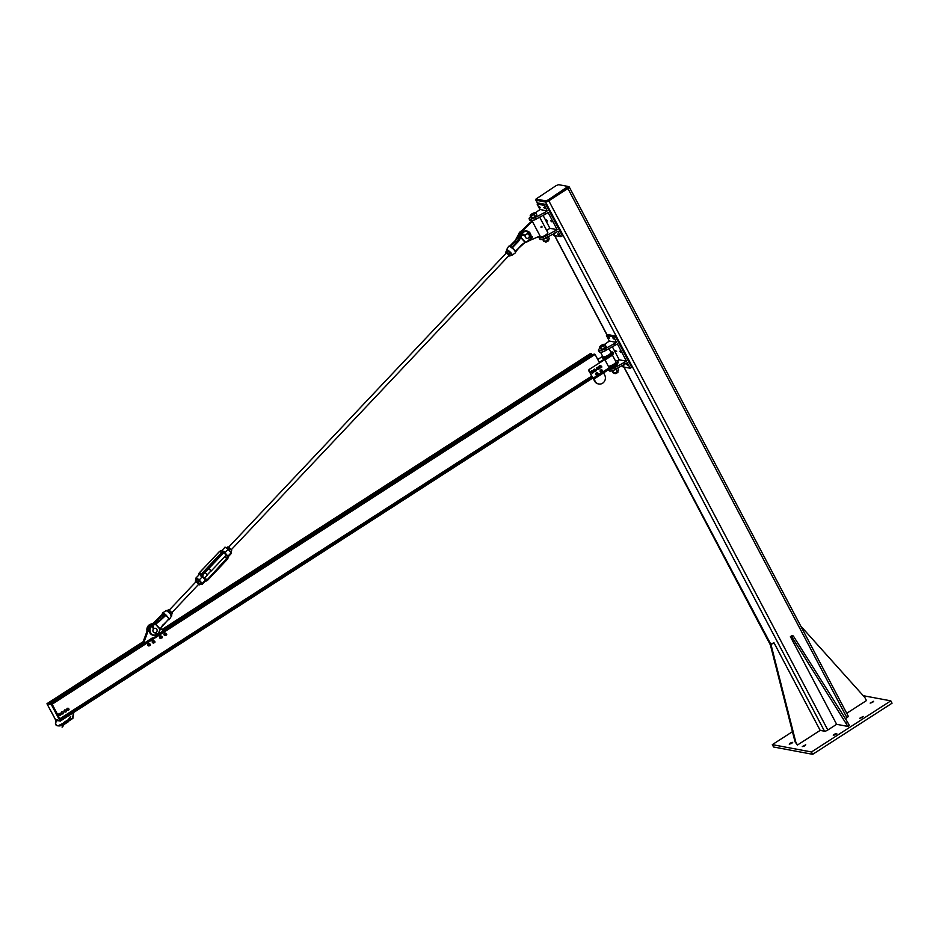 <?xml version="1.0" encoding="UTF-8"?>
<svg xmlns="http://www.w3.org/2000/svg" width="939" height="939" viewBox="0 0 939 939"><rect width="100%" height="100%" fill="white"/><g stroke="black" fill="none" stroke-linecap="round" stroke-linejoin="round"><path stroke-width="1.41" d="M862.237 717.502L859.737 718.265L863.187 716.445L862.237 717.502M804.793 745.836L802.293 746.599L805.744 744.78L804.793 745.836M791.741 743.395L789.253 744.158L790.204 743.101L792.704 742.338L791.741 743.395M872.66 702.349L870.16 703.111L873.61 701.292L872.66 702.349M835.78 734.544L833.292 735.307L834.243 734.251L836.743 733.488L835.78 734.544M890.818 700.858L892.05 703.205L812.705 754.322L773.56 746.986L772.328 744.639L811.46 751.975L890.818 700.858L863.234 695.693M792.457 731.669L772.328 744.639M812.705 754.322L811.46 751.975M536.251 199.361A2.747 0.728 -27.8 0 0 535.864 200.113A2.747 0.728 -27.8 0 0 536.087 200.242L545.512 202.014A2.747 0.728 -27.8 0 0 548.81 200.793L567.907 188.493A2.747 0.728 -27.8 0 0 569.257 187.002A2.747 0.728 -27.8 0 0 569.022 186.873L568.341 186.744M848.034 716.058A2.747 0.728 152.2 0 1 848.269 716.199A2.747 0.728 152.2 0 1 846.919 717.689L845.382 718.675M836.637 724.309L847.87 726.422L791.859 636.9L790.403 636.63L836.637 724.309L827.822 729.99A2.747 0.728 152.2 0 1 824.524 731.211L820.181 730.389L773.947 642.71L771.013 644.612L795.756 741.927L797.399 745.061L820.181 730.389M568.06 186.438L558.635 184.678L556.17 185.582L536.052 199.009L545.653 200.876L548.118 199.96L568.06 186.438M568.471 187.225L548.529 200.746L546.064 201.662L536.486 199.584M846.732 713.288L866.462 700.576L864.807 697.442L800.744 626.055M790.403 636.63L791.87 635.691L793.326 635.961L847.682 722.337L849.337 725.471L847.87 726.422M791.859 636.9L793.326 635.961M846.215 723.288L847.682 722.337M797.399 745.061L795.028 741.798L770.285 644.471L773.947 642.71M624.048 367.079L771.013 644.612M795.028 741.798L795.756 741.927M608.836 369.485A6.197 1.632 -27.8 0 0 614.634 367.748L626.489 361.186L619.235 359.825L617.545 360.916A6.42 1.69 152.2 0 1 614.399 364.391L609.141 367.783M604.728 344.343L609.329 341.045L606.441 335.563L613.695 336.925L615.162 335.974L631.677 367.29L630.198 368.229L627.311 362.747L615.456 369.309A6.197 1.632 152.2 0 1 609.211 370.764L608.613 369.626M624.74 364.414L623.919 362.841M609.329 341.045L616.583 342.395L604.728 348.956A6.197 1.632 152.2 0 1 598.483 350.4L599.305 351.972A6.197 1.632 -27.8 0 0 605.549 350.517L617.404 343.967L626.489 361.186M619.235 359.825L612.416 346.89M620.996 352.395L619.81 351.245L620.996 352.395M616.653 351.585L615.468 350.423L616.653 351.585M598.483 350.4A6.197 1.632 152.2 0 1 600.021 348.134M614.012 344.05L614.834 345.622M613.695 336.925L616.583 342.395M609.634 338.275L608.449 337.124L609.634 338.275M613.977 339.085L612.803 337.934L613.977 339.085M623.696 364.954L623.848 365.858L623.05 365.294M628.015 365.705L626.829 364.555L628.015 365.705M615.162 335.974L607.92 334.613L606.441 335.563M630.198 368.229L622.956 366.867L622.322 365.682M615.374 360.74A6.42 1.69 152.2 0 1 617.545 360.928L618.167 362.102A6.42 1.69 -27.8 0 1 615.022 365.564L594.27 378.159L593.988 377.619M608.355 366.304A4.589 1.209 -27.8 0 0 613.237 364.543A4.589 1.209 -27.8 0 0 615.925 361.785L612.345 355.001M609.329 368.464L609.165 367.842L594.105 377.548L594.27 378.159M609.364 368.37L609.693 369.004M593.777 377.701L594.364 378.804L609.611 368.98M610.831 352.125A6.42 1.69 152.2 0 1 613.003 352.313A6.42 1.69 152.2 0 1 609.869 355.787L599.223 362.266M597.791 359.567L602.627 356.233M606.394 350.071A4.589 1.209 152.2 0 1 601.089 352.219M592.239 378.405L594.364 378.804M610.315 368.604A4.589 1.209 -27.8 0 0 614.998 366.562A4.589 1.209 -27.8 0 0 617.169 364.132L617.099 364.003M603.554 372.889L604.704 375.06A5.963 5.458 -79.4 0 1 598.824 383.992A5.963 5.458 -79.4 0 1 595.15 381.211L593.824 378.71M593.284 378.605L594.598 381.105A5.963 5.458 100.6 0 0 598.554 383.934M604.27 359.168L604.833 359.625L589.41 369.262L604.657 359.59M594.105 377.548A1.373 1.256 -79.4 0 1 592.392 377.079L589.293 371.21A1.373 1.256 -79.4 0 1 589.774 369.332M592.392 377.079L592.028 377.02A1.373 1.256 100.6 0 0 593.061 377.678M592.028 377.02L589.293 371.21M589.41 369.262A1.373 1.256 100.6 0 0 588.929 371.14M609.165 367.842L604.833 359.625M605.009 359.966L610.28 356.574A6.42 1.69 -27.8 0 0 613.425 353.099L613.003 352.313M618.32 370.811L618.273 370.87A2.747 0.728 152.2 0 1 618.273 370.87A2.747 0.728 152.2 0 1 618.015 371.163A2.747 0.728 152.2 0 1 615.808 372.583A2.747 0.728 152.2 0 1 613.989 373.135A2.747 0.728 152.2 0 1 613.965 373.135L613.942 373.135M611.958 370.776L613.026 372.795L615.808 372.583L618.695 370.189L617.627 368.17M618.015 371.163L618.695 370.189M613.766 373.123L612.345 370.424M616.594 368.475L613.085 370.752M617.111 371.727L615.914 369.45M612.568 370.576A3.052 0.798 -27.8 0 0 616.266 368.886M605.197 344.59L602.087 346.561A2.747 0.728 -27.8 0 0 604.293 345.141A2.747 0.728 -27.8 0 0 604.458 344.261L606.242 346.573L603.249 348.756A2.747 0.728 152.2 0 1 603.237 348.768L601.829 349.414L600.044 347.101A2.747 0.728 -27.8 0 0 602.087 346.561L600.784 347.43M601.829 349.414L601.206 349.296A2.747 0.728 152.2 0 1 601.195 349.296L599.528 347.195L600.209 346.209A2.747 0.728 -27.8 0 0 599.951 346.514A2.747 0.728 -27.8 0 0 600.044 347.101L600.209 346.209A2.747 0.728 -27.8 0 1 602.415 344.789A2.747 0.728 -27.8 0 1 604.235 344.249L604.282 344.249M615.233 373.64L617.991 372.196M617.839 371.316L617.216 372.83L614.998 373.628L614.599 373.029M604.657 348.111L603.613 346.127M601.758 367.172A0.693 0.634 100.6 0 0 600.584 366.691A0.693 0.634 100.6 0 0 601.758 367.172M599.235 368.581A0.693 0.634 100.6 0 0 597.967 368.581A0.693 0.634 100.6 0 0 598.472 369.262A0.693 0.634 100.6 0 0 599.235 368.581M596.288 370.506A0.693 0.634 100.6 0 0 595.033 370.459A0.693 0.634 100.6 0 0 596.288 370.506M593.683 372.349A0.693 0.634 100.6 0 0 592.497 371.926A0.693 0.634 100.6 0 0 593.683 372.349M601.3 372.102L601.113 371.644A0.916 0.845 100.6 0 0 602.568 371.656L600.772 371.586A0.916 0.845 -79.4 0 1 600.76 371.586L600.796 370.67A0.916 0.845 -79.4 0 1 600.807 370.67L602.345 370.283L602.568 371.656A0.916 0.845 100.6 0 0 601.887 370.283A0.916 0.845 100.6 0 0 601.136 370.729L601.371 370.271M600.925 370.236L602.345 370.283M600.854 371.187L601.136 370.729A0.916 0.845 100.6 0 0 601.113 371.644L600.537 371.128M597.333 375.084L596.969 374.802A0.916 0.845 100.6 0 0 598.284 374.074L597.333 375.084L596.265 373.933A0.916 0.845 -79.4 0 1 596.265 373.922M596.265 373.933L596.746 373.159A0.916 0.845 -79.4 0 1 596.746 373.159L598.284 374.074A0.916 0.845 100.6 0 0 597.087 373.217L597.486 372.971M596.535 374.508L596.605 373.992A0.916 0.845 100.6 0 0 596.969 374.802L596.23 374.461M596.617 373.464L597.087 373.217A0.916 0.845 100.6 0 0 596.605 373.992L596.3 373.405M601.57 369.86A1.268 1.15 100.6 0 0 600.138 371.328A1.268 1.15 100.6 0 0 601.113 372.337M602.286 370.271A1.268 1.15 100.6 0 0 600.256 371.339A1.268 1.15 100.6 0 0 602.075 372.114M597.169 372.701A1.268 1.15 100.6 0 0 595.725 374.168A1.268 1.15 100.6 0 0 596.699 375.177M598.026 373.335A1.268 1.15 100.6 0 0 595.842 374.18A1.268 1.15 100.6 0 0 597.744 374.884M601.887 372.114A1.08 0.986 -79.4 0 1 600.995 370.236L600.854 370.236A1.08 0.986 100.6 0 0 601.253 372.173M601.054 370.201A1.08 0.986 -79.4 0 1 602.075 370.224M601.653 370.072A1.08 0.986 100.6 0 0 600.901 370.201M596.664 373.206L596.441 373.076A1.08 0.986 100.6 0 0 596.852 375.013M596.652 373.041A1.08 0.986 -79.4 0 1 597.779 373.17M597.11 375.048A1.08 0.986 -79.4 0 1 596.594 373.076M597.251 372.912A1.08 0.986 100.6 0 0 596.5 373.041M598.777 368.827L596.934 369.191L597.627 367.278L598.777 368.827L597.92 369.602L596.57 369.133L597.251 367.208L596.558 369.121L597.92 369.602L598.777 368.851L598.613 367.654L596.652 367.701M601.324 367.243L599.458 367.478L599.375 366.316L600.256 365.611L601.324 367.243L599.387 367.572L601.312 367.255M599.892 365.541L599 366.245L599.434 367.466L599.023 366.222M601.23 366.057L599.915 365.529L601.23 366.057L601.336 367.231L601.242 366.081M595.819 370.764L593.964 371.046L594.727 369.168L595.819 370.764L594.587 371.433L593.483 369.825L594.927 371.492L595.819 370.776M594.352 369.097L593.495 369.802M595.702 369.59L594.387 369.086L595.713 369.602L595.831 370.752L595.713 369.602M593.295 372.29L591.476 372.806L592.028 370.846L593.295 372.29L592.509 373.123L591.124 372.748L590.877 371.586L592.028 370.835L590.866 371.609L591.101 372.736L592.509 373.123L593.295 372.314M591.687 370.764L593.072 371.163L591.687 370.764L591.101 372.736L592.509 373.123M545.5 214.104L536.216 219.01A6.197 1.632 152.2 0 1 529.972 220.454L529.138 218.893A6.197 1.632 -27.8 0 0 535.383 217.437L544.667 212.543L545.5 214.104L548.071 212.449L557.144 229.668L545.289 236.229A6.197 1.632 152.2 0 1 539.045 237.673A6.197 1.632 152.2 0 1 539.479 236.464M530.688 216.616A6.197 1.632 -27.8 0 0 529.138 218.893M544.667 212.543L547.237 210.888L539.995 209.526L535.383 212.824M546.698 230.478L549.902 228.318L543.082 215.383M549.902 228.318L557.144 229.668M546.31 219.879L547.496 221.029L546.31 219.879M550.665 220.7L551.839 221.85L550.665 220.7M539.045 237.673L539.878 239.245A6.197 1.632 -27.8 0 0 546.111 237.79L555.407 232.895L554.573 231.323M555.407 232.895L557.977 231.24L560.865 236.722L553.611 235.36L552.989 234.163M557.672 233.999L558.858 235.161L557.672 233.999M554.362 233.447L554.515 234.339L553.717 233.788M543.646 207.39L544.82 208.54L543.646 207.39M539.291 206.568L540.477 207.73L539.291 206.568M539.995 209.526L537.108 204.045L538.575 203.094L545.817 204.456L562.332 235.771L560.865 236.722M537.108 204.045L544.35 205.406L545.817 204.456M544.35 205.406L547.237 210.888M529.385 223.189L531.709 221.698A4.589 1.209 -27.8 0 0 532.613 221.862L529.385 223.189L521.063 231.311A5.963 5.458 100.6 0 0 519.572 238.083M530.289 223.365L521.967 231.487A5.963 5.458 100.6 0 0 520.124 236.734M529.091 240.748L540.042 235.959L532.613 221.862M537.049 218.564A4.589 1.209 152.2 0 1 531.744 220.7M539.42 236.358L539.714 236.898A4.589 1.209 -27.8 0 0 544.327 235.818A4.589 1.209 -27.8 0 0 547.824 232.614L539.679 217.179M541.404 226.322L541.005 227.32L541.862 226.604M541.51 227.391L540.946 226.921L541.686 226.487M541.909 227.355L541.498 226.569L541.909 227.355M541.38 227.261L541.51 226.557M533.927 217.238A2.747 0.728 152.2 0 1 533.892 217.249L532.495 217.895L530.711 215.583A2.747 0.728 -27.8 0 0 532.753 215.054L531.451 215.911M532.495 217.895L531.239 217.66L530.195 215.677L530.864 214.702A2.747 0.728 -27.8 0 0 530.605 214.996A2.747 0.728 -27.8 0 0 530.711 215.583L530.864 214.702A2.747 0.728 -27.8 0 1 533.07 213.282A2.747 0.728 -27.8 0 1 534.901 212.73L534.937 212.73M536.122 215.817A2.747 0.728 152.2 0 1 536.099 215.829L535.324 216.592L534.279 214.608L532.753 215.054A2.747 0.728 -27.8 0 0 534.96 213.634L534.279 214.608M545.899 242.121L548.646 240.677M548.505 239.809L547.871 241.311L545.653 242.121L545.254 241.511M535.113 212.742L535.852 213.071L534.96 213.634A2.747 0.728 -27.8 0 0 535.113 212.742A2.747 0.728 -27.8 0 0 534.901 212.73M536.11 215.829L536.897 215.054L535.852 213.071M535.324 216.592L533.904 217.249M548.975 239.292L548.939 239.351A2.747 0.728 152.2 0 1 548.939 239.351A2.747 0.728 152.2 0 1 548.669 239.645A2.747 0.728 152.2 0 1 546.475 241.065A2.747 0.728 152.2 0 1 544.643 241.616A2.747 0.728 152.2 0 1 544.62 241.616L544.608 241.616M542.625 239.257L543.693 241.276L546.475 241.065L549.35 238.67L548.282 236.651M548.669 239.645L549.35 238.67M544.42 241.605L543.012 238.917M547.249 236.957L543.74 239.245M547.777 240.208L546.58 237.943M543.223 239.069A3.052 0.798 -27.8 0 0 546.921 237.367M60.401 719.896L60.108 721.199L51.457 704.637L46.973 703.71M156.637 634.177L157.775 635.163L51.164 703.839L52.15 704.191L59.838 718.816L591.605 376.234L59.838 718.816M599.481 362.771L595.08 354.426L594.094 354.073L158.116 634.964L156.778 633.802L158.128 634.964L594.094 354.073M591.957 355.458L591.488 354.566M591.84 354.343L163.245 630.445L591.84 354.343L590.596 353.44M56.023 720.495L46.997 703.839L48.523 703.358M143.62 644.283L142.364 644.048L143.397 643.379L142.188 644.013M164.196 631.02L163.562 630.902M151.625 625.128A5.047 4.625 100.6 0 0 148.092 628.332L142.998 642.135L143.421 642.922A2.066 0.622 -122.8 0 0 143.467 643.638L144.348 643.802M144.77 643.532A2.066 0.622 -122.8 0 0 144.324 643.098L152.4 637.886A2.066 0.622 57.2 0 1 152.857 638.332M155.628 636.536L156.332 635.351M157.623 634.529L163.421 630.785L160.452 628.543M144.324 643.098L143.913 642.311L148.996 628.496A5.047 4.625 -79.4 0 1 149.911 626.912M142.352 645.093L141.883 644.201M142.998 642.135L143.913 642.311M165.417 634.318A0.728 0.657 100.6 0 0 166.719 634.576A0.728 0.657 100.6 0 0 166.203 633.731A0.728 0.657 100.6 0 0 165.417 634.318M161.085 636.947A0.728 0.657 100.6 0 0 162.236 637.616A0.728 0.657 100.6 0 0 161.085 636.947M154.853 641.572A0.728 0.657 100.6 0 0 153.785 642.464A0.728 0.657 100.6 0 0 154.876 642.382A0.728 0.657 100.6 0 0 154.853 641.572M149.759 644.166A0.728 0.657 100.6 0 0 149.77 645.574A0.728 0.657 100.6 0 0 150.04 644.154A0.728 0.657 100.6 0 0 149.759 644.166M165.745 633.825A0.728 0.657 100.6 0 0 164.654 634.682A0.728 0.657 100.6 0 0 165.534 634.905M166.168 633.731A1.15 1.056 100.6 0 0 164.161 634.294A1.15 1.056 100.6 0 0 165.898 635.151L164.407 634.87M166.226 634.94L165.147 635.609L164.102 634.952L164.137 633.614L165.205 632.945L166.285 634.283M165.205 632.945L163.867 634.236L165.147 635.609M161.25 636.736A0.728 0.657 100.6 0 0 160.311 636.501A0.728 0.657 100.6 0 0 160.123 637.534A0.728 0.657 100.6 0 0 161.074 637.651M161.614 636.536A1.15 1.056 100.6 0 0 159.677 637.569A1.15 1.056 100.6 0 0 161.344 637.957M161.496 637.781L159.865 638.168L159.407 636.947L160.17 635.879L161.649 636.63M153.996 641.407A0.728 0.657 100.6 0 0 152.881 642.217A0.728 0.657 100.6 0 0 153.726 642.511M154.407 641.302A1.15 1.056 100.6 0 0 152.411 641.748A1.15 1.056 100.6 0 0 154.137 642.722M154.395 642.616L153.268 643.18L152.294 642.405L152.447 641.079L153.573 640.527L154.512 641.971M153.573 640.527L152.13 641.701L153.268 643.18M149.583 644.248A0.728 0.657 100.6 0 0 148.479 645.07A0.728 0.657 100.6 0 0 149.336 645.339M150.005 644.142A1.15 1.056 100.6 0 0 147.998 644.635A1.15 1.056 100.6 0 0 149.735 645.562M150.017 645.422L148.902 646.02L147.904 645.293L148.01 643.966L149.125 643.368L150.111 644.764M149.125 643.368L147.716 644.577L148.902 646.02M520.781 237.52A3.674 1.444 114 0 1 520.875 237.274L520.781 237.544A3.674 1.209 138.1 0 1 520.969 237.344L520.875 237.274A12.395 11.35 100.6 0 0 521.45 235.407A5.211 4.777 -79.4 0 1 530.864 236.898M511.649 255.162A3.862 0.892 -136.7 0 0 512.107 255.15A3.862 0.892 -136.7 0 0 510.863 252.755A3.862 0.892 -136.7 0 0 506.497 249.856L508.609 246.382A4.718 1.092 43.3 0 1 511.438 247.591L512.225 248.189A4.73 1.092 43.3 0 1 512.506 248.436L513.903 249.504L512.483 247.556L518.398 241.487L520.781 237.544L525.03 242.274A3.674 1.209 138.1 0 1 525.218 242.074L520.969 237.344M515.992 251.382L521.497 244.95L525.054 242.274A3.674 0.786 160.7 0 1 525.277 242.168L525.218 242.074M521.497 244.95L515.898 251.229L513.903 249.504L515.065 251.288A4.73 1.092 43.3 0 1 515.206 251.499L515.523 251.441A4.977 1.15 -136.7 0 0 515.37 251.218L525.277 242.168A12.395 11.35 100.6 0 1 527.002 241.593L526.955 241.851A5.505 5.035 100.6 0 0 530.817 237.954L526.955 241.851A12.113 11.092 -79.4 0 0 525.241 242.415M521.591 245.102L525.089 242.485M531.016 236.886A5.505 5.035 100.6 0 0 521.086 235.325A12.113 11.092 -79.4 0 1 520.464 237.274L518.082 241.276L512.483 247.556L511.638 247.497A4.507 1.045 -136.7 0 0 509.032 246.253M512.882 248.718L512.671 248.213A4.977 1.15 -136.7 0 0 512.389 247.955L512.506 248.436M512.225 248.189L511.743 247.556M518.398 241.487L517.589 241.194L520.03 237.051A12.113 11.092 100.6 0 0 520.582 235.231A5.505 5.035 -79.4 0 1 526.744 231.053M511.896 247.473L517.589 241.194L520.582 235.231C521.544 232.156 523.528 230.736 526.497 230.994L531.04 236.886M518.246 236.968L515.112 240.724L517.8 236.769A12.113 11.092 100.6 0 0 518.41 234.82L518.41 234.82A5.505 5.035 -79.4 0 1 521.403 230.982M515.206 251.499L515.452 252.075A4.718 1.092 43.3 0 1 515.452 252.849L515.452 252.075M511.438 247.591L511.626 247.485C509.865 246.135 508.856 245.76 508.609 246.382M514.901 250.971L514.384 249.915M152.67 623.742L162.47 614.141A4.507 1.045 43.3 0 1 165.1 614.634L165.241 614.352A4.718 1.092 -136.7 0 0 162.482 613.061A4.718 1.092 -136.7 0 0 162.388 613.496M162.424 614.47L162.482 613.061L165.839 610.761A3.862 0.892 43.3 0 1 170.135 613.73A3.862 0.892 43.3 0 1 171.45 616.054L169.337 619.529A4.718 1.092 -136.7 0 0 169.255 618.836L169.055 618.942M152.822 623.437L150.991 624.059L147.071 631.078A5.505 5.035 -79.4 0 1 151.003 624.059L150.991 624.059A12.113 11.092 100.6 0 0 152.811 623.449L156.39 620.761L153.409 623.496M156.261 634.811A5.211 4.777 -79.4 0 1 150.111 631.419A5.211 4.777 -79.4 0 1 153.843 624.869A12.395 11.35 100.6 0 0 155.569 624.282A3.674 0.786 160.7 0 1 155.804 624.189L155.628 624.388A3.674 1.209 138.1 0 1 155.827 624.189L165.792 615.385L167.365 616.63L166.25 615.256A4.73 1.092 -136.7 0 0 165.98 615.022L165.241 614.352M155.628 624.388L159.876 629.118A3.674 1.209 138.1 0 1 160.076 628.919L155.827 624.189M159.876 629.118L159.97 629.189A3.674 1.444 114 0 1 160.064 628.942L169.032 618.648L167.365 616.63L168.985 619.012A4.507 1.045 43.3 0 1 168.374 619.646M159.97 629.189L159.97 629.189A12.395 11.35 100.6 0 0 159.395 631.055A5.211 4.777 -79.4 0 1 157.294 634.248M153.374 635.269A5.505 5.035 -79.4 0 1 153.174 624.47L153.174 624.47A12.113 11.092 100.6 0 0 154.841 623.919L155.064 623.825M160.205 629.013L162.752 625.022M155.088 623.813L158.844 621.254M169.255 618.836L168.95 618.332A4.73 1.092 -136.7 0 0 168.809 618.12L168.586 617.862M164.982 614.611L165.98 615.022M165.323 614.928L165.804 615.374L159.36 621.325L155.487 623.942A12.113 11.092 -79.4 0 1 153.679 624.564A5.505 5.035 100.6 0 0 153.62 635.327A5.505 5.035 100.6 0 0 156.285 635.046L153.116 635.234C147.822 631.794 147.834 628.203 153.163 624.47L153.843 624.869M154.031 624.212L153.632 623.766L157.2 621.066L162.107 614.998L163.339 614.646L162.588 614.165M164.583 615.491L158.844 621.231L165.405 615.104M168.809 618.12L168.997 619.024L162.858 625.186L159.395 631.055M167.729 617.158L168.445 618.285M525.089 235.032L524.831 235.912M527.941 233.975A2.289 2.101 100.6 0 0 525.218 235.783A2.289 2.101 100.6 0 0 529.314 236.687A2.289 2.101 100.6 0 0 527.941 233.975M156.848 629.376A2.289 2.101 -79.4 0 1 154.595 632.816A2.289 2.101 -79.4 0 1 152.951 630.175A2.289 2.101 -79.4 0 1 156.848 629.376M153.679 628.637L152.552 627.111L153.315 626.689A0.693 0.634 100.6 0 0 152.071 626.454A0.693 0.634 100.6 0 0 152.364 627.299L152.282 627.287A0.693 0.634 -79.4 0 1 152.728 625.984L152.259 627.264M156.167 634.095L156.39 635.633M153.022 627.381L153.374 628.801L152.681 627.51M155.968 632.569L158.022 635.21L156.602 633.989L156.754 635.621L155.534 632.757M153.198 626.7L153.973 628.449M153.127 627.381L152.834 626.325L153.127 627.381M152.869 627.205L152.705 626.325M158.022 635.21L51.164 703.839M532.26 236.781L529.35 236.534L530.664 237.191L532.343 236.792M529.15 237.168L531.521 238.494L529.244 236.933M530.335 237.544L531.439 238.483M532.436 237.027L530.605 237.274L531.732 238.33L530.605 237.367M525.065 235.595L523.657 235.396L524.96 235.818M523.762 235.173L523.563 234.421A0.693 0.634 100.6 0 0 522.424 234.738A0.693 0.634 100.6 0 0 522.929 235.536A0.693 0.634 -79.4 0 1 522.354 234.727A0.693 0.634 -79.4 0 1 523.14 234.163M523.845 235.102L523.07 235.243L523.211 234.504L523.845 235.102L523.082 234.504M522.953 235.184L523.598 235.055M197.155 579.563A2.747 0.634 43.3 0 1 197.284 579.609A2.747 0.634 43.3 0 1 198.282 580.22L195.875 579.351A4.073 0.939 43.3 0 1 198.892 580.302L202.178 583.471L199.232 580.009A4.437 1.021 -136.7 0 0 195.805 578.166L195.793 579.269M198.892 580.302L202.472 576.581L200.934 576.112C200.242 574.269 199.455 574.022 198.552 575.361L195.805 578.166M221.651 550.782L224.714 547.531C224.738 546.768 225.935 547.308 228.306 549.139L231.088 552.836L227.848 556.264A1.808 1.585 -72.5 0 1 227.438 558.353L207.296 579.692A1.808 1.585 -72.5 0 1 205.406 580.044L202.178 583.471A4.437 1.021 -136.7 0 1 202.261 584.258L200.371 583.929A4.073 0.939 43.3 0 0 201.697 583.6M198.54 575.267A2.864 2.512 -72.5 0 1 199.397 572.872L219.397 551.533L221.839 550.712L224.198 551.463L224.902 552.813L228.142 549.374L231.088 552.836A4.437 1.021 43.3 0 1 231.17 553.623L231.182 552.531M225.278 547.484A4.073 0.939 -136.7 0 1 228.294 549.139L228.142 549.374A4.437 1.021 43.3 0 0 224.714 547.531M168.468 609.951A2.747 0.634 43.3 0 1 168.609 609.998A2.747 0.634 43.3 0 1 169.583 610.585A2.747 0.634 43.3 0 1 171.567 612.498A2.747 0.634 43.3 0 1 172.048 613.249A2.747 0.634 43.3 0 1 172.095 613.343M168.609 609.998L172.048 613.249M168.128 609.951L167.072 610.949M172.26 613.695L170.745 615.186M169.278 612.604L170.217 613.918M168.316 609.881L167.236 611.019M170.593 611.582L169.525 612.721M200.253 582.133L198.282 580.22A2.747 0.634 43.3 0 1 200.253 582.133A2.747 0.634 43.3 0 1 200.735 582.861A2.747 0.634 43.3 0 1 200.77 582.955M171.767 612.768L198.786 584.152L196.098 581.64M198.458 584.504A2.747 0.634 -136.7 0 0 198.951 584.751A2.747 0.634 -136.7 0 0 199.42 584.809A2.747 0.634 -136.7 0 0 198.915 583.553A2.747 0.634 -136.7 0 0 196.944 581.64A2.747 0.634 -136.7 0 0 195.476 580.983A2.747 0.634 -136.7 0 0 195.5 581.499A2.747 0.634 -136.7 0 0 195.782 581.98M195.828 579.304L196.345 579.915L195.289 581.041L195.981 582.239L195.289 581.041L195.922 580.642L198.211 582.356L199.866 584.469L199.08 584.809M200.946 583.33L199.866 584.469M199.291 581.206L198.211 582.356M197.002 579.504L195.922 580.642M509.161 255.326L506.497 252.802M508.844 255.666A2.747 0.634 -136.7 0 0 509.337 255.913A2.747 0.634 -136.7 0 0 509.76 255.995A2.747 0.634 -136.7 0 0 509.408 254.845A2.747 0.634 -136.7 0 0 507.483 252.908A2.747 0.634 -136.7 0 0 505.91 252.122A2.747 0.634 -136.7 0 0 505.898 252.661A2.747 0.634 -136.7 0 0 506.18 253.143M506.45 251.863L507.529 250.725L505.64 252.098L506.274 253.272L505.64 252.098L506.45 251.863L510.3 255.725L511.379 254.586L507.529 250.725A2.747 0.634 43.3 0 1 507.682 250.772A2.747 0.634 43.3 0 1 508.821 251.488A2.747 0.634 43.3 0 1 510.746 253.424A2.747 0.634 43.3 0 1 511.121 254.023A2.747 0.634 43.3 0 1 511.156 254.093M511.379 254.586L510.746 253.424M508.774 253.683L509.854 252.532M227.895 546.991A2.747 0.634 43.3 0 1 228.036 547.038A2.747 0.634 43.3 0 1 229.046 547.648A2.747 0.634 43.3 0 1 231.006 549.573A2.747 0.634 43.3 0 1 231.475 550.289A2.747 0.634 43.3 0 1 231.51 550.371M231.006 549.573L227.766 546.932L226.592 547.86M228.787 549.714L229.668 550.993M231.698 550.759L230.642 551.886M230.055 548.658L228.987 549.796M227.766 546.932L226.78 547.977M514.854 244.234L511.567 247.438M208.892 568.447L211.24 570.959L208.599 568.752M204.244 578.365L207.472 574.95L205.125 572.438M59.92 713.534L60.73 714.027A1.033 0.951 100.6 0 0 59.098 714.063L59.92 713.534M60.965 714.532L60.73 715.06A1.033 0.951 100.6 0 0 60.73 714.027L60.965 714.532M60.413 715.577L59.896 715.588A1.033 0.951 100.6 0 0 60.73 715.06L60.413 715.577M59.087 715.095L59.098 714.063A1.033 0.951 100.6 0 0 59.896 715.588L59.087 715.095M59.31 715.6L58.781 714.579M58.453 714.52L59.333 713.534M59.004 713.476L60.436 713.511M65.425 709.99L66.246 710.483A1.033 0.951 100.6 0 0 64.603 710.518L65.425 709.99M66.481 710.987L66.235 711.504A1.033 0.951 100.6 0 0 66.246 710.483L66.481 710.987M65.918 712.02L65.413 712.044A1.033 0.951 100.6 0 0 66.235 711.504L65.918 712.02M64.591 711.551L64.603 710.518A1.033 0.951 100.6 0 0 65.413 712.044L64.591 711.551M64.826 712.044L64.286 711.034M63.958 710.964L64.85 709.99M64.521 709.931L65.941 709.966M62.49 711.879L63.312 712.372A1.033 0.951 100.6 0 0 61.669 712.408L62.49 711.879M63.535 712.877L63.3 713.405A1.033 0.951 100.6 0 0 63.312 712.372L63.535 712.877M62.983 713.922L62.467 713.933A1.033 0.951 100.6 0 0 63.3 713.405L62.983 713.922M61.657 713.44L61.669 712.408A1.033 0.951 100.6 0 0 62.467 713.933L61.657 713.44M61.88 713.945L61.352 712.924M61.023 712.865L61.904 711.879M61.587 711.821L63.007 711.856M68.007 708.323L68.817 708.828A1.033 0.951 100.6 0 0 67.174 708.863L68.007 708.323M69.052 709.321L68.805 709.849A1.033 0.951 100.6 0 0 68.817 708.828L69.052 709.321M68.488 710.365L67.984 710.389A1.033 0.951 100.6 0 0 68.805 709.849L68.488 710.365M67.162 709.884L67.174 708.863A1.033 0.951 100.6 0 0 67.984 710.389L67.162 709.884M67.397 710.389L66.857 709.368M66.528 709.309L67.42 708.335M67.092 708.276L68.512 708.311M827.822 729.99L548.81 200.793M567.907 188.493L846.919 717.689M536.087 200.242L537.836 203.575M554.703 235.56L607.181 335.082M545.512 202.014L824.524 731.211M536.228 199.115L536.639 199.89M545.653 200.876L546.064 201.662M548.118 199.96L548.529 200.746M567.226 187.659L567.637 188.446M615.456 369.309L614.634 367.748M604.728 348.956L605.549 350.517M602.897 356.75A5.505 1.444 -27.8 0 0 602.92 358.146A5.505 1.444 -27.8 0 0 609.505 355.717A5.505 1.444 -27.8 0 0 611.019 352.465M611.007 352.571L610.972 352.383A4.589 1.209 152.2 0 1 608.73 354.872A4.589 1.209 152.2 0 1 603.237 356.89A4.589 1.209 152.2 0 1 602.861 356.667L600.549 352.289M611.571 367.795A4.589 1.209 -27.8 0 0 616.946 364.132M614.399 364.391L615.022 365.564M609.869 355.787L610.28 356.574M598.366 367.842A0.81 0.739 100.6 0 0 597.756 367.654A0.798 0.728 -79.4 0 1 598.343 367.842M598.096 369.191A0.798 0.728 -79.4 0 1 597.134 368.593A0.81 0.739 100.6 0 0 598.12 369.191M597.756 367.654A0.81 0.739 100.6 0 0 597.122 368.593A0.798 0.728 -79.4 0 1 597.756 367.665M597.92 369.602L596.558 369.121L596.652 367.712M598.789 368.816L598.613 367.654L597.251 367.208M600.667 367.536A0.798 0.728 -79.4 0 1 599.704 366.879A0.798 0.728 -79.4 0 1 600.373 365.999A0.81 0.739 100.6 0 0 599.692 366.879A0.81 0.739 100.6 0 0 600.69 367.536M599.094 367.407L599 366.245M600.42 367.947L599.105 367.419M595.432 369.731A0.81 0.739 100.6 0 0 594.845 369.543A0.798 0.728 -79.4 0 1 595.408 369.731M595.15 371.081A0.798 0.728 -79.4 0 1 594.199 370.447A0.81 0.739 100.6 0 0 595.173 371.093M594.845 369.543A0.81 0.739 100.6 0 0 594.187 370.459A0.798 0.728 -79.4 0 1 594.845 369.555M593.601 370.975L593.483 369.825M594.587 371.433L593.612 370.999M592.579 372.736A0.798 0.728 -79.4 0 1 591.64 372.196A0.798 0.728 -79.4 0 1 592.838 371.386A0.81 0.739 100.6 0 0 591.629 372.196A0.81 0.739 100.6 0 0 592.603 372.748M593.295 372.278L593.072 371.163L593.307 372.29M535.383 217.437L536.216 219.01M546.111 237.79L545.289 236.229M521.967 231.487L521.063 231.311M60.8 720.753L593.26 377.724L60.777 720.788M60.753 720.729L592.814 377.642M60.448 719.943L592.263 377.337M60.401 719.884L592.216 377.278M60.331 719.744L592.11 377.161L60.331 719.744M60.213 719.532L591.993 376.95M60.108 719.333L591.887 376.75M59.826 718.769L591.593 376.199M52.15 704.191L595.08 354.426M51.95 703.98L594.892 354.214M49.697 703.581L143.385 643.227L49.708 703.581M49.474 703.546L143.385 643.051M163.163 630.304L591.805 354.167M48.84 703.417L143.244 642.605M162.905 629.94L591.593 353.768M48.464 703.323L143.115 642.358M162.623 629.787L591.406 353.557M46.985 703.71L51.387 704.661L59.955 720.906L60.671 720.471L52.126 704.191L60.671 720.471L52.126 704.191L47.689 703.205L143.174 641.677L47.713 703.229M162.095 629.482L590.631 353.416L162.083 629.482M148.092 628.332L148.996 628.496M513.973 249.457L513.257 248.33M520.582 235.231L521.45 235.407M530.688 237.849A5.211 4.777 -79.4 0 1 527.002 241.593M519.42 237.637L518.715 236.839A12.395 11.35 100.6 0 0 519.197 235.325M510.358 246.617L518.586 237.121L519.537 238.177M510.018 246.429L515.887 241.053M506.708 250.983L506.497 249.856A3.862 0.892 -136.7 0 0 506.52 250.314M509.607 246.253L515.112 240.724L509.584 246.253M506.72 250.959A3.58 0.822 43.3 0 1 507.459 250.326A3.58 0.822 43.3 0 1 510.593 252.908A3.58 0.822 43.3 0 1 510.992 254.997L512.107 255.15L515.452 252.849M519.232 234.996L518.903 234.914A12.113 11.092 -79.4 0 1 518.351 236.71M520.194 232.379A5.505 5.035 100.6 0 0 518.903 234.914L521.415 230.971M517.553 241.229L511.661 247.556M162.107 614.998L157.2 621.066M153.163 623.602A12.113 11.092 -79.4 0 1 151.496 624.153A5.505 5.035 100.6 0 0 147.423 630.151M151.003 624.059L151.66 624.458A12.395 11.35 100.6 0 0 153.374 623.895L153.75 624.306M147.81 629.071A5.211 4.777 -79.4 0 1 151.66 624.458M157.447 634.377A5.505 5.035 100.6 0 0 159.536 631.09A12.113 11.092 -79.4 0 1 160.1 629.247M168.914 619.658A4.718 1.092 -136.7 0 0 169.337 619.529L168.351 619.67M162.858 625.163L168.985 619.012M153.163 624.47L158.844 621.231L159.642 621.559M163.398 616.289L162.424 615.209L163.339 614.646L164.125 615.514M171.426 615.597A3.58 0.822 -136.7 0 0 170.182 613.543A3.58 0.822 -136.7 0 0 166.297 610.749M166.297 615.902L167.33 616.712M159.536 631.09L157.459 634.388M153.315 626.677L152.728 625.984A0.693 0.634 -79.4 0 1 152.764 625.984M153.961 628.461L153.303 627.229M152.552 627.111L153.433 628.778M156.543 634.071L155.804 632.651M153.174 627.275L153.843 628.543M525.159 235.196L523.868 234.773L525.159 235.196M523.469 234.562L522.929 235.536A0.693 0.634 100.6 0 0 523.199 235.525L523.246 235.325M523.821 234.985L525.124 235.407M529.303 236.745L530.664 237.191M202.472 576.581A1.808 1.585 -72.5 0 1 202.883 574.504A1.796 1.585 107.5 0 0 202.742 577.016L205.031 579.715L202.871 576.769M205.031 579.715A1.796 1.585 107.5 0 0 207.296 579.68L227.438 558.341A1.796 1.585 107.5 0 0 227.578 555.829L225.29 553.13A1.796 1.585 107.5 0 0 223.024 553.165L202.883 574.504L223.024 553.153A1.808 1.585 -72.5 0 1 224.902 552.813M223.024 553.165L202.988 574.656M223.13 553.317A1.432 1.256 -72.5 0 1 224.879 553.341L225.29 553.13M223.74 552.989L227.578 555.829M225.747 555.583L227.168 556.029A1.432 1.256 -72.5 0 1 227.05 558.036L227.578 558.928M224.257 557.156L227.05 558.036L207.296 579.68M204.444 578.6L206.909 579.375A1.432 1.256 -72.5 0 1 205.16 579.457M224.198 551.463A2.864 2.512 107.5 0 0 221.921 552.273L201.779 573.612L202.93 574.703A1.432 1.256 -72.5 0 0 202.824 576.71L202.742 577.016M207.46 574.668L210.958 570.959M221.733 550.7A2.864 2.512 -72.5 0 0 219.538 551.522L223.024 553.153M199.256 573.025L201.779 573.612A2.864 2.512 107.5 0 0 200.934 576.112M205.16 581.088A2.864 2.512 107.5 0 0 207.437 580.267L207.296 579.692M198.493 575.63L199.256 572.872L219.397 551.674M56.551 720.6L59.955 720.906M55.894 720.459L46.997 703.839L47.631 703.217L51.903 704.015L51.387 704.661M51.246 704.508L52.126 704.191M57.302 719.462L56.868 719.755C54.227 724.18 55.307 726.211 60.119 725.87L64.31 723.171M68.441 721.234L72.89 718.358L73.817 712.384M63.993 722.76L64.427 723.417L64.016 722.748M62.467 727.056L64.509 723.758M63.864 722.901L64.404 723.828M66.446 722.901L65.566 721.422M64.674 724.039L63.793 722.572M64.451 723.276L66.153 722.197L66.411 722.971L64.756 724.039L64.087 723.276L64.756 724.039M64.509 723.323L66.188 722.255L66.411 722.971M65.519 721.774L66.188 722.255M68.512 721.563L67.631 720.096M65.941 721.575L66.469 722.502M67.585 720.448L68.477 721.645L66.822 722.713L65.859 721.234M73.43 712.631L72.643 717.971L66.552 721.95L68.23 720.929L68.477 721.645M66.739 722.713L66.153 721.938L66.822 722.713M569.257 187.002L848.269 716.199M535.864 200.113L537.73 203.646M554.538 235.536L607.064 335.164M623.872 367.043L770.414 644.987M536.052 199.009L536.474 199.796M568.236 186.544L568.647 187.331M610.972 352.383L609.024 348.686M599.951 367.395L601.042 367.607M600.197 366.046L601.3 366.257M597.38 369.062L598.472 369.262M597.627 367.701L598.73 367.912M594.434 370.952L595.537 371.151M594.692 369.602L595.784 369.802M591.863 372.607L592.967 372.806M592.122 371.257L593.213 371.457M531.216 220.782L531.697 221.698M541.956 226.581L541.204 226.862L541.803 227.402M164.677 633.449L166.203 633.731M159.994 637.71L161.531 637.992M160.264 636.29L161.801 636.572M152.658 642.44L154.184 642.734M152.916 641.02L154.454 641.314M148.245 645.281L149.77 645.574M148.515 643.861L150.04 644.154M525.124 242.485L526.955 241.851M515.088 240.724L518.387 234.82M162.353 614.399L156.355 620.773M165.839 610.761C165.534 608.859 173.433 616.195 171.45 616.054M148.655 626.595L149.101 625.304M228.306 549.151L231.147 552.484M205.641 579.75L202.859 576.734L202.988 574.703L223.13 553.364L224.351 552.989M207.437 574.633L210.923 570.935M228.482 556.158L227.731 558.916L207.578 580.267L205.136 581.077M202.261 584.258L205.242 581.1M228.529 556.428L231.17 553.623M506.508 252.791L228.517 547.296M509.184 255.314L231.194 549.82M226.287 555.008L211.24 570.959M196.122 581.628L169.102 610.256M164.372 615.268L160.686 619.153M60.096 721.234L60.73 720.823M70.765 716.786L68.148 720.694M67.901 720.307L70.296 716.786M57.549 719.849L57.103 720.143C55.002 723.053 55.272 724.967 57.913 725.882L64.052 722.784M62.009 727.044L64.357 723.312M66.153 722.197L65.472 721.422L63.829 722.49L64.052 723.206M68.254 720.929L67.549 720.096L65.894 721.164L66.117 721.88"/></g></svg>
